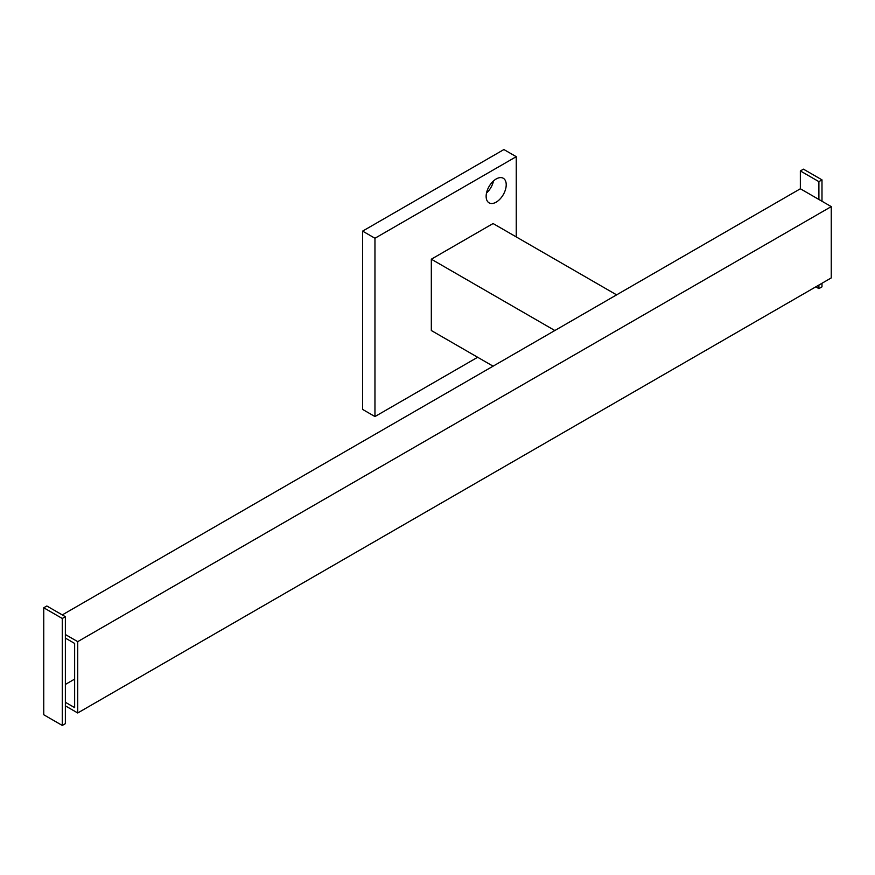 <?xml version="1.0" encoding="UTF-8"?>
<svg xmlns="http://www.w3.org/2000/svg" width="875" height="875" viewBox="0 0 875 875"><rect width="100%" height="100%" fill="white"/><g stroke="black" fill="none" stroke-linecap="round" stroke-linejoin="round"><path stroke-width="1.31" d="M496.18 202.147A14.197 8.192 120 0 0 505.455 189.634A14.197 8.192 120 0 0 503.278 178.259A14.197 8.192 120 0 0 496.18 178.97A14.197 8.192 120 0 0 486.905 191.472A14.197 8.192 120 0 0 489.081 202.847A14.197 8.192 120 0 0 496.18 202.147M486.5 193.047A14.197 8.192 120 0 0 493.5 180.939M516.25 236.917L516.25 156.68L503.902 149.548L362.611 231.12L374.959 238.252L374.959 416.555L477.652 357.262M362.611 231.12L362.611 409.423L374.959 416.555M516.25 156.68L374.959 238.252M431.32 259.197L493.084 223.541L616.612 294.864L554.848 330.52L431.32 259.197L431.32 330.52L493.084 366.177M65.362 705.841L77.722 712.972L77.722 641.648L65.362 634.517M65.362 702.275L74.637 707.623L74.637 643.431L65.362 638.083M77.722 712.972L831.25 277.922L831.25 206.609L800.362 188.77L800.362 170.942L818.902 181.639L821.986 179.856L821.986 201.25M62.278 614.906L800.362 188.77M77.722 641.648L831.25 206.609M74.637 679.098L65.362 684.447M818.902 285.053L818.902 288.619L815.806 286.836M818.902 288.619L821.986 286.836L821.986 283.27M818.902 181.639L818.902 199.467M800.362 170.942L803.458 169.159L821.986 179.856M62.278 725.452L43.75 714.755L43.75 607.775L62.278 618.472L65.362 616.689L65.362 723.669L62.278 725.452L62.278 618.472M43.75 607.775L46.834 605.992L65.362 616.689"/></g></svg>
